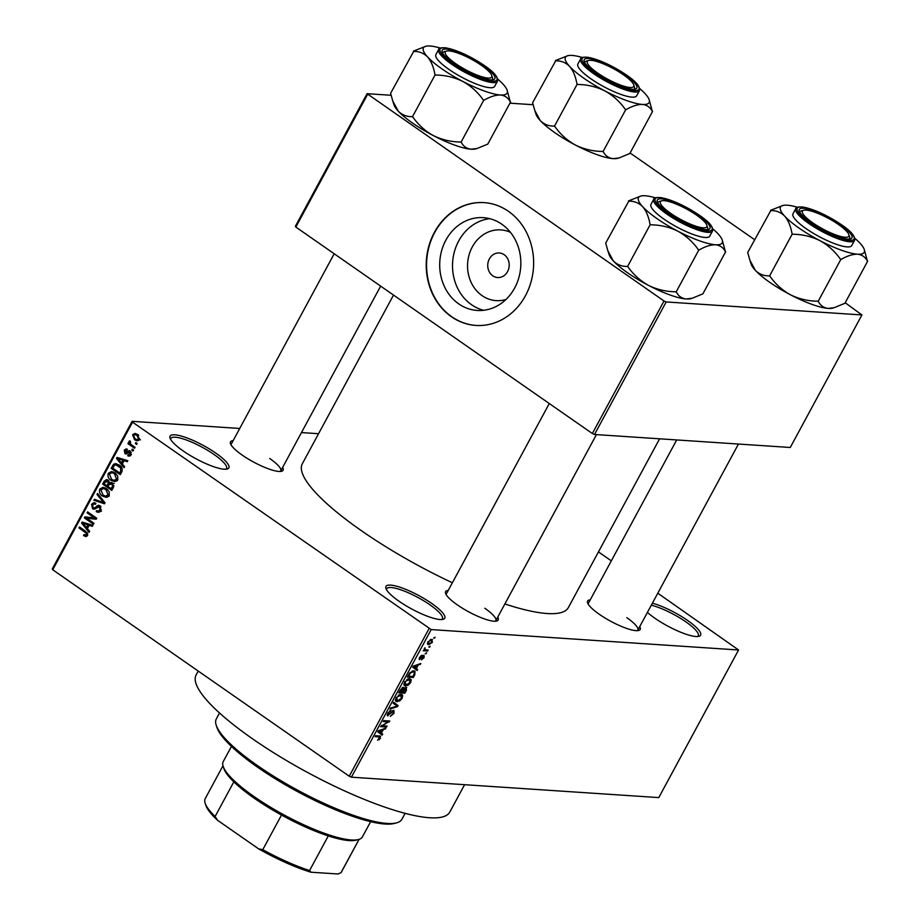 <?xml version="1.0" encoding="UTF-8"?>
<svg xmlns="http://www.w3.org/2000/svg" width="920" height="920" viewBox="0 0 920 920"><rect width="100%" height="100%" fill="white"/><g stroke="black" fill="none" stroke-linecap="round" stroke-linejoin="round"><path stroke-width="1.38" d="M215.786 453.088A33.407 7.601 -151.6 0 1 227.205 469.016A33.407 7.601 -151.6 0 1 183.16 450.926A33.407 7.601 -151.6 0 1 170.062 438.115A33.407 7.601 -151.6 0 1 183.988 436.885A33.407 7.601 -151.6 0 1 215.786 453.088M225.883 469.223A31.648 7.199 28.4 0 0 226.504 468.567A31.648 7.199 28.4 0 0 214.118 454.537A31.648 7.199 28.4 0 0 170.821 438.46A31.648 7.199 28.4 0 0 170.614 439.346M431.664 603.405A33.407 7.601 -151.6 0 1 443.084 619.332A33.407 7.601 -151.6 0 1 399.038 601.231A33.407 7.601 -151.6 0 1 385.928 588.432A33.407 7.601 -151.6 0 1 399.866 587.19A33.407 7.601 -151.6 0 1 431.664 603.405M441.761 619.539A31.648 7.199 28.4 0 0 442.382 618.872A31.648 7.199 28.4 0 0 429.996 604.854A31.648 7.199 28.4 0 0 386.699 588.777A31.648 7.199 28.4 0 0 386.492 589.651M652.395 603.186A33.407 7.601 -151.6 0 1 687.516 620.39A33.407 7.601 -151.6 0 1 698.935 636.318A33.407 7.601 -151.6 0 1 654.89 618.228A33.407 7.601 -151.6 0 1 647.415 612.398M697.613 636.525A31.648 7.199 28.4 0 0 698.234 635.869A31.648 7.199 28.4 0 0 685.848 621.839A31.648 7.199 28.4 0 0 651.303 605.222M483.632 310.281A46.483 40.537 93.8 0 1 458.7 240.959A46.483 40.537 93.8 0 1 489.716 218.672M510.416 232.334A35.443 30.912 -86.2 0 0 472.259 247.008A35.443 30.912 -86.2 0 0 473.443 286.591A35.443 30.912 -86.2 0 0 505.966 299.471M507.575 271.595A12.305 10.729 -86.2 0 0 499.296 252.977A12.305 10.729 -86.2 0 0 489.371 258.923A12.305 10.729 -86.2 0 0 497.662 277.541A12.305 10.729 -86.2 0 0 507.575 271.595M514.659 287.994A46.483 40.537 -86.2 0 0 483.356 217.66A46.483 40.537 -86.2 0 0 445.889 240.108A46.483 40.537 -86.2 0 0 477.192 310.442A46.483 40.537 -86.2 0 0 514.659 287.994M525.447 295.722A61.536 53.67 -86.2 0 0 484.012 202.618A61.536 53.67 -86.2 0 0 434.412 232.334A61.536 53.67 -86.2 0 0 475.847 325.427A61.536 53.67 -86.2 0 0 525.447 295.722M484.184 202.63A61.536 53.67 -86.2 0 0 434.757 232.357A61.536 53.67 -86.2 0 0 476.019 325.438M497.72 617.182A29.888 6.796 -151.6 0 1 496.697 621.046A29.888 6.796 -151.6 0 1 457.286 604.854A29.888 6.796 -151.6 0 1 445.567 593.4A29.888 6.796 -151.6 0 1 448.235 590.421M495.351 621.241A28.129 6.394 28.4 0 0 495.811 620.712A28.129 6.394 28.4 0 0 484.805 608.246M282.624 467.417A29.888 6.796 -151.6 0 1 281.601 471.281A29.888 6.796 -151.6 0 1 242.19 455.089A29.888 6.796 -151.6 0 1 230.471 443.635A29.888 6.796 -151.6 0 1 233.139 440.657M280.255 471.477A28.129 6.394 28.4 0 0 280.726 470.948A28.129 6.394 28.4 0 0 269.709 458.482M639.733 626.612A29.888 6.796 -151.6 0 1 638.698 630.476A29.888 6.796 -151.6 0 1 599.299 614.284A29.888 6.796 -151.6 0 1 587.569 602.83A29.888 6.796 -151.6 0 1 590.237 599.851M637.353 630.671A28.129 6.394 28.4 0 0 637.824 630.143A28.129 6.394 28.4 0 0 626.819 617.676M464.588 784.702L449.788 812.072A144.175 32.798 -151.6 0 1 252.563 738.829A144.175 32.798 -151.6 0 1 196.132 674.923L198.225 671.071M452.375 582.762A151.214 34.396 -151.6 0 1 361.502 530.759A151.214 34.396 -151.6 0 1 302.323 463.737L393.518 295.078M318.573 433.711L301.472 432.572M239.729 428.467L132.1 421.325L132.549 422.176L431.204 629.579L351.405 777.181L349.243 776.216L429.053 628.624M132.549 422.176L52.739 569.767L52.302 568.916L132.1 421.325M427.466 643.839L428.754 644.736L427.938 641.918L431.595 639.4L432.457 642.217L428.754 644.736L427.857 644.471M431.595 639.4L432.538 639.664M428.122 650.083L427.604 651.049L423.234 650.75L424.453 649.842L425.028 647.749L425.063 649.692L428.122 650.083M419.129 659.214L419.669 659.594L419.589 657.351L422.038 655.212L420.095 658.628L423.982 655.201L424.143 657.616L421.475 659.858L423.545 657.501L423.568 656.167L419.324 659.49M422.855 655.603L423.752 656.224L422.82 655.638M419.244 658.087L420.095 658.628M414.839 674.659L413.322 677.476L407.307 677.074L409.699 672.876L413.758 670.829L414.989 671.197L414.839 674.659L414.299 674.291M406.226 687.217L406.41 690.241L404.811 693.22L398.797 692.817L400.407 689.839L403.339 687.309L404.041 688.424L406.778 687.378M403.339 687.309L404.041 688.424L402.638 687.447M398.096 705.629L397.589 706.571L390.046 709.009L390.574 708.02L397.106 706.111L393.173 703.225L393.714 702.224L398.096 705.629L393.576 702.477M387.044 726.075L386.526 727.03L380.512 726.639L388.067 721.889L383.249 721.567L383.766 720.613L389.781 721.015L382.225 725.754L387.044 726.075M379.707 735.942L380.535 738.254L377.545 740.197L379.96 737.092L375.107 736.632L375.624 735.678L380.661 736.207M351.405 777.181L658.778 797.594L738.576 649.991L431.204 629.579M382.697 734.102L382.156 735.115L377.717 731.803L378.269 730.79L385.928 728.134L383.145 729.847L381.351 733.159L382.697 734.102L378.178 730.963L381.351 733.159M387.205 715.415L387.929 715.921L387.757 713.092L391.115 710.32L388.47 713.103L388.47 714.966L393.886 710.217L394.013 713.322L390.275 716.358L393.357 713.195L393.38 711.183L387.458 715.771M392.702 710.608L393.656 711.263L392.633 710.654M387.262 714.231L388.47 714.966M399.717 700.971L395.933 701.419L395.979 697.866L401.062 694.381L402.707 695.485L402.143 698.292L399.717 700.971L399.107 700.557M402.166 694.715L401.154 694.393M408.227 685.227L404.443 685.676L404.501 682.122L409.584 678.638L411.228 679.731L410.665 682.536L408.227 685.227L407.617 684.802M409.584 678.638L411.228 679.731L409.664 678.649M417.645 669.484L417.093 670.484L412.666 667.172L413.206 666.16L420.877 663.504L418.082 665.217L416.288 668.541L417.645 669.484L413.114 666.333L416.288 668.541M426.65 652.82L425.27 653.729L426.65 652.82M430.203 646.254L428.823 647.151L430.203 646.254M435.091 637.215L433.711 638.123L435.091 637.215M135.838 442.554L137.137 443.463L136.62 444.429L135.32 443.52L135.838 442.554M131.64 444.912L135.067 447.304L134.55 448.258L127.926 443.647L128.444 442.692L129.501 443.428L128.949 441.462L129.8 440.795L130.594 441.726L130.387 443.785L131.64 444.912M132.284 449.132L133.584 450.041L133.066 450.995L131.767 450.087L132.284 449.132M128.133 454.721L130.214 454.181L129.881 452.168L124.959 453.64L124.246 450.167L126.155 448.879L127.34 449.259L126.937 450.305L125.212 450.788L125.35 452.594L129.041 450.616L130.237 451.099L131.123 454.905L129.099 456.182L127.73 455.756L128.133 454.721L130.996 455.112M131.261 452.26L129.145 451.996M125.994 454.031L124.959 453.64L126.983 453.778M126.937 450.305L126.258 450.087L126.995 450.133M125.35 452.594L128.156 452.801M122.314 463.967L124.579 466.693L124.039 467.705L116.506 458.447L117.058 457.435L127.811 460.713L127.27 461.725L124.108 460.655L122.314 463.967M114.724 481.585L111.09 480.355C108.399 478.768 107.468 476.422 108.307 473.317L111.607 471.558L114.977 472.891L117.737 476.123L117.645 479.826L114.252 481.574M106.214 497.329L102.58 496.11C99.889 494.511 98.957 492.166 99.797 489.072L103.097 487.301L106.467 488.635L109.227 491.866L109.123 495.581L105.731 497.317M86.066 536.59L83.559 535.635L83.962 534.589L86.48 534.75L86.353 533.243L78.959 527.908L79.476 526.941L85.652 531.242L87.526 535.532L85.778 536.59M87.573 535.428L85.537 535.29L87.791 534.842M52.739 569.767L349.243 776.216M87.365 528.597L89.642 531.323L89.09 532.323L81.57 523.066L82.11 522.066L92.874 525.343L92.334 526.343L89.159 525.285L87.365 528.597M86.698 518.213L93.978 523.284L93.46 524.25L84.364 517.914L84.916 516.89L94.403 517.925L87.101 512.842L87.618 511.888L96.726 518.224L96.163 519.248L86.698 518.213L96.243 519.11M100.993 506.862L99.475 506.759L93.978 509.266L92.587 508.748L91.563 504.286L94.127 502.653L95.841 503.286L95.45 504.332L94.254 503.918L92.644 504.988L93.138 507.805L94.219 508.15L98.555 505.241L99.969 505.781L100.993 510.611L98.175 512.382L96.209 511.647L96.611 510.6L97.945 511.072L99.981 509.784L99.475 506.759L98.681 506.448L100.809 506.598M93.138 507.805L96.117 508.277M97.566 493.488L105.041 502.837L104.535 503.78L93.897 500.284L94.426 499.284L103.684 502.63L97.014 494.5L97.566 493.488M112.263 482.678L113.355 487.462L111.745 490.429L102.649 484.092L104.259 481.114L106.582 479.561L107.973 480.067L109.319 482.436L112.263 482.678M119.14 465.048C121.865 466.589 122.751 468.866 121.785 471.868L120.267 474.685L111.159 468.349L113.597 464.255L115.667 463.622L119.14 465.048M137.39 434.401L139.449 439.507L137.08 440.829L134.573 439.794L132.583 434.734L134.987 433.412L137.39 434.401M598.46 551.896L611.328 560.855M657.8 593.205L738.576 649.991M594.515 434.481L790.269 447.488L861.925 314.95L666.172 301.944L594.515 434.481L592.353 433.527L664.01 300.99L666.172 301.944M367.505 94.53L295.849 227.067L295.4 226.228L367.068 93.69L664.01 300.99M295.849 227.067L592.353 433.527M533.232 104.719L509.921 103.178M391.23 95.289L367.068 93.69M630.096 152.984L754.63 239.694M845.192 302.749L861.925 314.95M659.606 438.805L568.353 607.58A151.214 34.396 -151.6 0 1 504.873 603.957M334.19 253.77L231.23 444.187A28.129 6.394 28.4 0 0 231.046 444.866M676.706 439.944L588.328 603.382A28.129 6.394 28.4 0 0 588.144 604.06M549.286 403.535L446.326 593.952A28.129 6.394 28.4 0 0 446.142 594.63M87.204 536.003L83.559 535.635M87.653 533.324L86.353 533.243M81.052 528.045L78.959 527.908M85.169 522.997L81.57 523.066M92.748 525.561L89.159 525.285M91.183 525.412L86.261 523.388L82.823 523.158L86.48 527.539L87.917 524.871L82.823 523.158M87.895 527.631L86.48 527.539M91.356 525.09L87.917 524.871M88.032 518.305L84.364 517.914M87.791 518.132L88.274 517.259M96.496 518.063L94.403 517.925M89.194 512.981L87.101 512.842M99.797 511.968L96.209 511.647M99.647 511.876L99.9 511.209M101.326 509.875L99.981 509.784M95.323 508.932L92.587 508.748M93.081 504.378L91.563 504.286M99.084 507.299L100.452 505.966M100.176 505.942L97.025 505.735M104.949 503.01L103.787 502.63M103.27 502.458L93.897 500.284M104.937 502.711L103.684 502.63M98.44 494.592L97.014 494.5M107.421 497.122L102.58 496.11M101.338 489.164L99.797 489.072M103.776 488.531L104.914 487.761M106.616 488.75L103.638 488.543L100.855 489.796L103.109 495.155L105.558 496.156L108.065 494.845L105.915 489.578L103.235 488.497L106.662 488.727M107.743 489.693L105.915 489.578M109.411 494.937L108.065 494.845M104.742 484.23L102.649 484.092M105.754 481.206L104.259 481.114M112.171 482.62L109.319 482.436M111.354 484.196L111.837 482.597M108.997 481.229L105.133 482.206L104.224 483.874L106.95 485.76L108.376 482.897L106.72 480.78L108.813 480.918M108.364 485.863L106.95 485.76M111.814 483.126L108.376 482.897M113.344 483.747L109.031 484.61L108.008 486.507L111.205 488.727L112.723 485.622L110.756 483.253L114.195 483.483M112.62 488.819L111.205 488.727M113.942 485.702L112.723 485.622M113.677 486.784L112.297 486.691M115.931 481.378L111.09 480.355M109.848 473.421L108.307 473.317M112.286 472.788L113.436 472.017M116.253 473.949L112.159 472.799L114.827 472.983M115.184 472.972L111.745 472.742L109.376 474.053L111.63 479.412L114.08 480.412L116.575 479.101L114.436 473.823M117.921 479.182L116.575 479.101M113.252 468.487L111.159 468.349M116.667 464.899L113.597 464.255M112.746 468.13L119.715 472.983L120.646 471.258L120.623 467.923L115.943 464.853L114.574 465.186L112.746 468.13M121.129 473.075L119.715 472.983M120.462 466.118L118.611 465.991M121.911 468.004L120.623 467.923M122.038 471.35L120.646 471.258M120.106 458.367L116.506 458.447M127.696 460.943L124.108 460.655M126.12 460.793L121.21 458.758L117.771 458.528L121.417 462.909L122.866 460.241L117.771 458.528M122.831 463.001L121.417 462.909M126.293 460.471L122.866 460.241M130.214 455.917L127.73 455.756M131.399 454.25L130.214 454.181M125.649 450.259L124.246 450.167M133.504 450.202L131.767 450.087M130.398 443.808L127.926 443.647M130.157 443.463L129.501 443.428M130.445 441.565L128.949 441.462M137.057 443.635L135.32 443.52M138.644 440.416L134.573 439.794M134.067 434.827L132.583 434.734M136.195 434.677L136.838 434.044M133.515 435.413L135.09 438.828L136.976 439.633L138.517 438.828L136.942 435.401L135.056 434.608L133.515 435.413M138.701 435.528L136.942 435.401M139.69 438.897L138.517 438.828M378.546 739.197L379.304 739.726M378.166 735.839L379.96 737.092M384.606 728.594L385.388 729.134M382.421 729.341L383.145 729.847M380.822 732.792L378.178 730.952L380.822 732.792L382.26 730.123L379.235 731.561M381.57 729.64L382.26 730.123M384.94 725.938L386.526 727.03M386.492 720.797L388.067 721.889M387.527 720.866L389.217 722.039M381.604 725.328L382.225 725.754M389.838 710.7L390.666 711.286M396.98 706.146L397.589 706.571M395.37 700.545L397.141 701.787M396.692 697.912L397.67 700.821L401.442 698.245L400.534 695.347L396.163 697.544M395.347 699.637L397.67 700.821M398.325 695.221L398.958 695.658M399.498 694.623L401.476 695.623L399.878 694.508M403.236 692.116L404.811 693.22M400.016 691.909L401.81 692.024L403.27 689.218L402.925 688.263L400.016 691.909L399.487 691.541M402.143 687.723L403.27 689.218M402.511 692.07L404.627 692.208L406.18 689.183L405.709 688.171L402.511 692.07L401.982 691.702M404.915 687.619L406.18 689.183M403.88 684.802L405.662 686.044M405.202 682.168L406.18 685.078L409.952 682.502L409.043 679.592L404.685 681.8M403.857 683.894L406.18 685.078M406.847 679.477L407.468 679.914M408.008 678.88L409.998 679.88L408.388 678.753M411.746 676.372L413.322 677.476M408.526 676.165L413.137 676.464L414.494 672.267L413.241 671.795L410.308 673.106L408.526 676.165L408.008 675.797M412.16 671.048L414.494 672.267M419.543 663.964L420.325 664.505M417.369 664.723L418.082 665.217M415.759 668.161L413.126 666.321L415.759 668.161L417.209 665.494L414.172 666.931M416.518 665.022L417.209 665.494M422.464 655.983L423.039 656.385M420.9 655.695L421.601 656.178M419.267 658.053L419.899 658.501M425.477 653.338L426.132 653.786M426.029 649.945L427.604 651.049M424.476 648.358L425.051 648.749M424.143 649.06L425.063 649.692M429.03 646.76L429.686 647.208M428.547 641.987L429.272 643.781L431.848 642.148L431.123 640.355L428.076 641.665M427.535 642.861L429.272 643.781M430.146 639.676L431.813 640.561L430.399 639.572M433.918 637.721L434.573 638.169M358.501 839.523L356.235 840.132A77.36 17.595 -151.6 0 1 349.232 840.581A77.36 17.595 -151.6 0 1 328.291 835.912A77.36 17.595 -151.6 0 1 281.508 815.051A77.36 17.595 -151.6 0 1 233.829 781.85A77.36 17.595 -151.6 0 1 223.893 768.568L223.157 766.337A79.12 17.997 28.4 0 0 276.494 810.727A79.12 17.997 28.4 0 0 351.348 839.971A79.12 17.997 28.4 0 0 358.501 839.523A79.12 17.997 28.4 0 0 362.434 836.855L370.645 821.675M231.449 746.407L223.226 761.599A79.12 17.997 28.4 0 0 223.157 766.337M328.291 835.912L309.568 870.55L310.937 872.206A75.601 17.204 -151.6 0 1 258.647 848.884L217.603 820.306A75.601 17.204 -151.6 0 1 205.896 805.448L205.16 803.217A77.36 17.595 28.4 0 0 215.107 816.5L217.603 820.306M359.03 839.362L341.044 872.643L338.042 874L310.937 872.206M258.647 848.884L262.775 849.689A77.36 17.595 28.4 0 0 309.568 870.55M281.508 815.051L262.775 849.689M233.829 781.85L215.107 816.5M222.985 765.75L205.229 798.583A77.36 17.595 28.4 0 0 205.16 803.217M341.044 872.643A77.36 17.595 28.4 0 0 341.343 872.171L359.087 839.339M396.681 822.825L394.404 823.434A103.741 23.598 -151.6 0 1 257.646 767.245A103.741 23.598 -151.6 0 1 216.947 727.49L216.223 725.247A105.501 24 28.4 0 0 257.6 765.681A105.501 24 28.4 0 0 396.681 822.825A105.501 24 28.4 0 0 401.913 819.283L405.122 813.349M219.523 712.988L216.315 718.934A105.501 24 28.4 0 0 216.223 725.247M481.401 65.331A26.369 6.003 28.4 0 0 446.625 51.048A26.369 6.003 28.4 0 0 455.641 63.618A26.369 6.003 28.4 0 0 480.746 76.418A26.369 6.003 28.4 0 0 491.74 75.44A26.369 6.003 28.4 0 0 481.401 65.331M445.717 51.474A28.129 6.394 28.4 0 0 442.957 52.601A28.129 6.394 28.4 0 0 442.773 53.279A28.129 6.394 -151.6 0 1 442.957 52.601A28.129 6.394 -151.6 0 1 444.36 51.658L446.625 51.048M491.74 75.44L492.476 77.671A28.129 6.394 -151.6 0 1 492.453 79.362A28.129 6.394 -151.6 0 1 491.981 79.89A28.129 6.394 28.4 0 0 492.453 79.362A28.129 6.394 28.4 0 0 491.889 76.44M510.6 101.913L487.796 144.083L477.02 148.511L471.132 149.212C466.635 148.672 463.358 146.372 461.299 142.324L460.391 141.99C450.949 141.898 441.956 139.782 433.423 135.631A47.564 10.821 -151.6 0 1 412.712 123.176A47.564 10.821 -151.6 0 1 398.233 111.136L392.771 101.027L390.609 93.299L413.666 51.416C419.025 51.232 423.66 53.072 427.558 56.913C431.158 61.168 433.619 67.022 434.918 74.462L435.769 75.049C445.211 75.141 454.204 77.257 462.737 81.409C470.925 85.974 477.744 92.115 483.195 99.82L484.104 100.153C490.268 96.634 495.707 94.921 500.445 94.99C504.942 95.53 508.219 97.83 510.278 101.89L507.15 90.275A47.564 10.821 -151.6 0 1 500.445 94.99A47.564 10.821 -151.6 0 1 462.737 81.409A47.564 10.821 -151.6 0 1 427.558 56.913A47.564 10.821 -151.6 0 1 425.776 46.276A47.564 10.821 -151.6 0 1 430.077 46A47.564 10.821 28.4 0 1 440.346 48.07M477.02 148.511L475.433 148.936A47.564 10.821 -151.6 0 1 471.132 149.212A47.564 10.821 -151.6 0 1 433.423 135.631C425.224 131.065 418.404 124.924 412.965 117.219L412.125 116.633C406.766 116.805 402.132 114.977 398.233 111.136A47.564 10.821 -151.6 0 1 394.059 104.937L392.771 101.027M483.115 65.446A29.888 6.796 -151.6 0 1 493.327 79.695A29.888 6.796 -151.6 0 1 453.928 63.503A29.888 6.796 -151.6 0 1 442.198 52.049A29.888 6.796 -151.6 0 1 454.664 50.933A29.888 6.796 -151.6 0 1 483.115 65.446M438.644 49.484L435.873 54.613A33.407 7.601 28.4 0 0 448.948 69.414A33.407 7.601 28.4 0 0 494.649 86.388L497.421 81.27A33.407 7.601 -151.6 0 1 451.72 64.296A33.407 7.601 -151.6 0 1 438.644 49.484C438.518 48.15 440.749 47.587 445.337 47.771C456.711 49.887 469.752 55.821 484.426 65.561C494.201 72.22 498.525 77.452 497.421 81.27M460.977 142.301L483.782 100.13M412.378 116.909L435.183 74.738M425.776 46.276L413.413 51.129M497.674 79.062A47.564 10.821 -151.6 0 1 502.975 84.076A47.564 10.821 -151.6 0 1 507.15 90.275M434.918 74.462A54.602 12.42 28.4 0 0 435.769 75.049M483.195 99.82A54.602 12.42 28.4 0 0 484.104 100.153M623.404 74.761A26.369 6.003 28.4 0 0 588.639 60.478A26.369 6.003 28.4 0 0 597.644 73.048A26.369 6.003 28.4 0 0 622.748 85.847A26.369 6.003 28.4 0 0 633.754 84.87A26.369 6.003 28.4 0 0 623.404 74.761M587.719 60.904A28.129 6.394 28.4 0 0 584.971 62.031A28.129 6.394 28.4 0 0 584.786 62.709A28.129 6.394 -151.6 0 1 584.971 62.031A28.129 6.394 -151.6 0 1 586.362 61.088L588.639 60.478M633.754 84.87L634.49 87.101A28.129 6.394 -151.6 0 1 634.455 88.791A28.129 6.394 -151.6 0 1 633.995 89.32A28.129 6.394 28.4 0 0 634.455 88.791A28.129 6.394 28.4 0 0 633.891 85.87M652.602 111.343L629.809 153.513L619.033 157.941L613.134 158.642C608.637 158.102 605.36 155.802 603.301 151.754L602.404 151.432C592.963 151.34 583.97 149.212 575.425 145.061A47.564 10.821 -151.6 0 1 554.726 132.606A47.564 10.821 -151.6 0 1 540.247 120.566L534.784 110.457L532.611 102.741L555.68 60.846C561.039 60.662 565.662 62.502 569.56 66.343C573.172 70.599 575.621 76.452 576.932 83.892L577.771 84.479C587.213 84.571 596.206 86.687 604.75 90.838C612.938 95.404 619.758 101.545 625.209 109.25L626.106 109.584C632.27 106.064 637.721 104.351 642.459 104.431C646.944 104.96 650.221 107.26 652.292 111.32L649.163 99.705A47.564 10.821 -151.6 0 1 642.459 104.431A47.564 10.821 -151.6 0 1 604.75 90.838A47.564 10.821 -151.6 0 1 569.56 66.343A47.564 10.821 -151.6 0 1 567.789 55.706A47.564 10.821 -151.6 0 1 572.091 55.43A47.564 10.821 28.4 0 1 582.36 57.5M619.033 157.941L617.435 158.367A47.564 10.821 -151.6 0 1 613.134 158.642A47.564 10.821 -151.6 0 1 575.425 145.061C567.237 140.495 560.418 134.366 554.967 126.649L554.127 126.063C548.768 126.235 544.145 124.407 540.247 120.566A47.564 10.821 -151.6 0 1 536.061 114.367L534.784 110.457M625.129 74.876A29.888 6.796 -151.6 0 1 635.341 89.125A29.888 6.796 -151.6 0 1 595.93 72.933A29.888 6.796 -151.6 0 1 584.212 61.479A29.888 6.796 -151.6 0 1 596.678 60.363A29.888 6.796 -151.6 0 1 625.129 74.876M580.658 58.914L577.886 64.043A33.407 7.601 28.4 0 0 590.962 78.844A33.407 7.601 28.4 0 0 636.651 95.818L639.423 90.701A33.407 7.601 -151.6 0 1 593.722 73.726A33.407 7.601 -151.6 0 1 580.658 58.914C580.531 57.58 582.762 57.017 587.351 57.212C598.724 59.328 611.754 65.251 626.439 74.991C636.203 81.65 640.538 86.882 639.423 90.701M602.98 151.731L625.784 109.56M554.392 126.339L577.197 84.168M567.789 55.706L555.415 60.559M639.676 88.492A47.564 10.821 -151.6 0 1 644.977 93.518A47.564 10.821 -151.6 0 1 649.163 99.705M576.932 83.892A54.602 12.42 28.4 0 0 577.771 84.479M625.209 109.25A54.602 12.42 28.4 0 0 626.106 109.584M670.737 213.382A26.369 6.003 28.4 0 0 695.842 226.182A26.369 6.003 28.4 0 0 706.836 225.204A26.369 6.003 28.4 0 0 696.497 215.096A26.369 6.003 28.4 0 0 661.721 200.813A26.369 6.003 28.4 0 0 670.737 213.382M706.836 225.204L707.572 227.435A28.129 6.394 -151.6 0 1 707.549 229.126A28.129 6.394 -151.6 0 1 707.077 229.655A28.129 6.394 28.4 0 0 707.549 229.126A28.129 6.394 28.4 0 0 706.985 226.205M660.813 201.238A28.129 6.394 28.4 0 0 658.053 202.365A28.129 6.394 28.4 0 0 657.869 203.044A28.129 6.394 -151.6 0 1 658.053 202.365A28.129 6.394 -151.6 0 1 659.444 201.422L661.721 200.813M677.833 231.173A47.564 10.821 -151.6 0 1 657.133 218.718A47.564 10.821 -151.6 0 1 642.654 206.678C646.254 210.933 648.715 216.786 650.014 224.227L650.865 224.814C660.307 224.905 669.3 227.021 677.833 231.173C686.021 235.738 692.841 241.88 698.292 249.596L699.188 249.918C705.364 246.399 710.803 244.685 715.542 244.766C720.038 245.306 723.315 247.595 725.374 251.654L722.246 240.039A47.564 10.821 -151.6 0 1 715.542 244.766A47.564 10.821 28.4 0 1 677.833 231.173M650.014 224.227A54.602 12.42 28.4 0 0 650.44 224.514A54.602 12.42 28.4 0 0 650.865 224.814M669.024 213.267A29.888 6.796 -151.6 0 1 657.294 201.814A29.888 6.796 -151.6 0 1 669.76 200.698A29.888 6.796 -151.6 0 1 698.211 215.211A29.888 6.796 -151.6 0 1 708.423 229.459A29.888 6.796 -151.6 0 1 669.024 213.267M664.044 219.178A33.407 7.601 28.4 0 0 709.745 236.152L712.517 231.035A33.407 7.601 -151.6 0 1 666.816 214.061A33.407 7.601 -151.6 0 1 653.74 199.249L650.969 204.378A33.407 7.601 28.4 0 0 664.044 219.178M725.696 251.677L702.891 293.848L692.116 298.275L686.228 298.977C681.731 298.436 678.454 296.148 676.395 292.089L675.487 291.767C666.045 291.674 657.053 289.547 648.519 285.395C640.32 280.83 633.5 274.7 628.061 266.984L627.474 266.673L650.279 224.503M676.073 292.065L698.878 249.895M627.474 266.673L627.221 266.397C621.862 266.57 617.228 264.741 613.33 260.9L607.867 250.792L605.705 243.075L628.762 201.181C634.121 201.008 638.756 202.837 642.654 206.678A47.564 10.821 -151.6 0 1 640.872 196.04A47.564 10.821 -151.6 0 1 645.173 195.764A47.564 10.821 -151.6 0 1 655.442 197.834M640.872 196.04L628.509 200.905M692.116 298.275L690.529 298.712A47.564 10.821 -151.6 0 1 686.228 298.977A47.564 10.821 -151.6 0 1 648.519 285.395A47.564 10.821 -151.6 0 1 613.33 260.9A47.564 10.821 -151.6 0 1 609.155 254.713L607.867 250.792M712.77 228.827A47.564 10.821 -151.6 0 1 718.071 233.852A47.564 10.821 -151.6 0 1 722.246 240.039M698.292 249.596A54.602 12.42 28.4 0 0 699.188 249.918M812.739 222.812A26.369 6.003 28.4 0 0 837.844 235.612A26.369 6.003 28.4 0 0 848.849 234.634A26.369 6.003 28.4 0 0 838.499 224.526A26.369 6.003 28.4 0 0 803.735 210.243A26.369 6.003 28.4 0 0 812.739 222.812M848.849 234.634L849.585 236.877A28.129 6.394 -151.6 0 1 849.551 238.556A28.129 6.394 -151.6 0 1 849.091 239.085A28.129 6.394 28.4 0 0 849.551 238.556A28.129 6.394 28.4 0 0 848.987 235.635M802.815 210.668A28.129 6.394 28.4 0 0 800.067 211.795A28.129 6.394 28.4 0 0 799.882 212.474A28.129 6.394 -151.6 0 1 800.067 211.795A28.129 6.394 -151.6 0 1 801.458 210.852L803.735 210.243M819.846 240.603A47.564 10.821 -151.6 0 1 799.135 228.148A47.564 10.821 -151.6 0 1 784.656 216.108C788.268 220.363 790.717 226.216 792.028 233.657L792.867 234.243C802.309 234.335 811.302 236.452 819.846 240.603C828.034 245.168 834.854 251.309 840.293 259.026L841.202 259.348C847.366 255.84 852.817 254.115 857.555 254.196C862.04 254.736 865.317 257.025 867.387 261.084L864.259 249.469A47.564 10.821 -151.6 0 1 857.555 254.196A47.564 10.821 28.4 0 1 819.846 240.603M792.028 233.657A54.602 12.42 28.4 0 0 792.442 233.944A54.602 12.42 28.4 0 0 792.867 234.243M811.026 222.697A29.888 6.796 -151.6 0 1 799.307 211.243A29.888 6.796 -151.6 0 1 811.773 210.139A29.888 6.796 -151.6 0 1 840.224 224.641A29.888 6.796 -151.6 0 1 850.436 238.889A29.888 6.796 -151.6 0 1 811.026 222.697M806.058 228.608A33.407 7.601 28.4 0 0 851.747 245.582L854.519 240.465A33.407 7.601 -151.6 0 1 808.818 223.491A33.407 7.601 -151.6 0 1 795.754 208.69L792.982 213.808A33.407 7.601 28.4 0 0 806.058 228.608M867.698 261.108L844.905 303.278L834.13 307.705L828.23 308.407C823.733 307.878 820.456 305.578 818.397 301.518L817.5 301.197C808.059 301.104 799.066 298.977 790.521 294.825C782.333 290.26 775.514 284.13 770.063 276.414L769.488 276.103L792.293 233.933M818.075 301.495L840.88 259.325M769.488 276.103L769.223 275.827C763.864 276.011 759.241 274.171 755.343 270.33L749.88 260.222L747.707 252.505L770.776 210.611C776.135 210.439 780.758 212.267 784.656 216.108A47.564 10.821 -151.6 0 1 782.885 205.47A47.564 10.821 -151.6 0 1 787.186 205.195A47.564 10.821 -151.6 0 1 797.456 207.264M782.885 205.47L770.511 210.335M834.13 307.705L832.531 308.142A47.564 10.821 -151.6 0 1 828.23 308.407A47.564 10.821 -151.6 0 1 790.521 294.825A47.564 10.821 -151.6 0 1 755.343 270.33A47.564 10.821 -151.6 0 1 751.157 264.143L749.88 260.222M854.772 238.257A47.564 10.821 -151.6 0 1 860.073 243.282A47.564 10.821 -151.6 0 1 864.259 249.469M840.293 259.026A54.602 12.42 28.4 0 0 841.202 259.348M86.998 532.37L85.203 532.254M88.423 524.147L84.985 523.917M97.244 507.173L95.645 507.069M103.799 501.296L102.476 501.204M109.365 484.058L107.916 483.966M114.068 465.75L112.608 465.658M123.372 459.517L119.933 459.298M129.248 451.973L127.029 451.835M377.66 735.804L379.235 736.908M379.534 730.353L380.178 730.802M414.471 665.723L415.127 666.183M484.322 65.527A32.349 7.36 28.4 0 0 444.59 47.817A32.349 7.36 28.4 0 0 452.72 63.422A32.349 7.36 28.4 0 0 492.453 81.132A32.349 7.36 28.4 0 0 484.322 65.527M626.324 74.957A32.349 7.36 28.4 0 0 586.603 57.247A32.349 7.36 28.4 0 0 594.734 72.852A32.349 7.36 28.4 0 0 634.455 90.562A32.349 7.36 28.4 0 0 626.324 74.957M667.817 213.187A32.349 7.36 28.4 0 0 707.549 230.897A32.349 7.36 28.4 0 0 699.418 215.291A32.349 7.36 28.4 0 0 659.686 197.581A32.349 7.36 28.4 0 0 667.817 213.187M809.83 222.617A32.349 7.36 28.4 0 0 849.551 240.327A32.349 7.36 28.4 0 0 841.42 224.721A32.349 7.36 28.4 0 0 801.699 207.011A32.349 7.36 28.4 0 0 809.83 222.617M97.945 511.072L101.373 511.301M94.254 503.918L95.576 503.999M93.978 508.162L96.094 508.3M105.558 496.156L108.997 496.386M114.08 480.412L117.507 480.642M115.943 464.853L119.381 465.083M129.386 451.973L131.169 452.088M125.729 452.732L129.156 452.962M135.056 434.608L138.494 434.838M136.976 439.633L140.415 439.863M403.213 688.356L402.224 687.665M406.053 688.275L405.018 687.55M414.31 672.117L412.597 670.921M280.726 470.948L380.65 286.12M596.436 434.608L495.811 620.712M712.517 231.035C713.621 227.217 709.297 221.984 699.522 215.326C684.928 205.643 671.945 199.72 660.56 197.558C655.81 197.351 653.533 197.915 653.74 199.249M637.824 630.143L738.449 444.038M854.519 240.465C855.634 236.647 851.299 231.414 841.535 224.756C826.942 215.073 813.947 209.15 802.573 206.988C797.812 206.781 795.547 207.345 795.754 208.69"/></g></svg>
